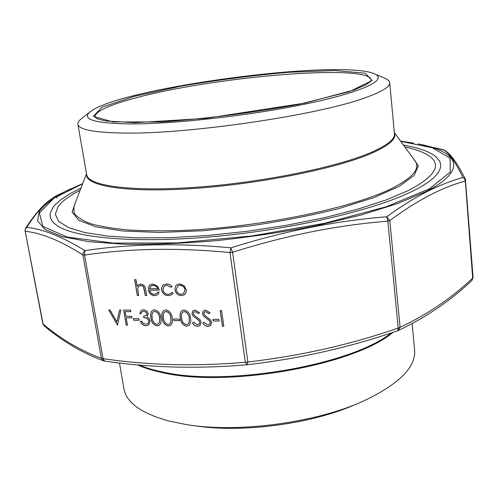 <?xml version="1.0" encoding="UTF-8"?>
<svg xmlns="http://www.w3.org/2000/svg" width="498" height="498" viewBox="0 0 498 498"><rect width="100%" height="100%" fill="white"/><g stroke="black" fill="none" stroke-linecap="round" stroke-linejoin="round"><path stroke-width="0.75" d="M81.84 118.375L80.726 119.246C78.597 121.033 77.657 122.701 77.9 124.257C78.752 129.592 93.749 132.524 122.882 133.053C186.675 134.504 318.01 115.243 364.648 97.963C381.835 91.887 390.183 86.783 389.697 82.649C389.529 81.087 388.179 79.724 385.664 78.56L384.356 78.005M130.121 123.934C174.674 124.139 252.94 115.231 308.418 103.391C364.125 91.557 387.562 79.58 374.894 74.015C341.441 58.216 118.063 88.022 89.92 112.038C81.367 119.408 94.763 123.367 130.121 123.934M404.843 146.947C416.664 149.425 425.224 152.774 430.521 156.995C441.552 165.784 434.212 176.946 408.509 190.473L386.267 199.897L357.869 209.135L324.285 217.732L286.916 225.239L247.525 231.253L208.052 235.467L170.459 237.683L136.502 237.857L107.587 236.077L84.685 232.541L68.319 227.518L58.608 221.324L55.322 214.283L57.998 206.701C62.007 201.236 69.384 195.758 80.141 190.273M194.382 425.678C241.804 433.366 312.576 423.923 356.319 404.071M119.47 362.998L123.965 388.832C126.374 402.801 141.662 413.614 169.843 421.271L186.439 424.589C237.901 433.223 316.305 422.765 363.702 400.94C399.079 384.114 416.054 367.151 414.61 350.05L412.145 323.582M146.929 313.759L145.653 311.947L143.617 311.35L141.986 311.835L140.978 313.678L139.683 313.665L141.108 310.478L143.343 309.781C145.821 309.93 147.452 311.262 148.236 313.777L147.053 316.902L148.84 318.216L150.147 320.93L148.802 324.877L145.945 325.773C143.225 325.586 141.37 324.08 140.392 321.26L141.687 321.272L143.163 323.376L145.715 324.223L147.918 323.575L148.871 321.048C147.95 318.739 146.288 317.649 143.885 317.792L143.623 316.23L146.263 315.489L146.991 313.709L145.721 311.897L143.617 311.35M139.123 320.276L133.601 320.226L133.34 318.67L138.867 318.72L139.123 320.276M127.494 325.182L126.218 325.163L123.647 310.073L130.613 310.105L130.874 311.667L125.191 311.63L125.982 316.286L131.659 316.33L131.926 317.886L126.243 317.836L127.494 325.182M149.705 290.16C150.328 292.712 151.859 294.1 154.299 294.324L156.708 293.565L157.872 291.928L159.155 292.575L157.617 294.828L154.685 295.712C151.299 295.407 149.188 293.471 148.348 289.892L148.964 286.107L150.153 284.756L152.824 283.966L157.524 286.182L159.335 290.129L149.705 290.16L159.323 290.079M117.497 325.07L108.745 309.993L110.095 309.999L116.862 321.889L119.539 310.049L120.902 310.055L117.497 325.07M172.196 318.029C172.874 320.893 172.42 323.277 170.833 325.188L168.38 326.034C164.527 324.97 162.466 322.274 162.186 317.948C161.445 315.047 161.881 312.62 163.481 310.677L165.815 309.893C169.737 310.933 171.866 313.647 172.196 318.029M201.173 322.218L200.034 325.48L197.501 326.364C195.334 326.153 193.641 325.013 192.415 322.934L193.566 322.162L197.258 324.777L199.169 324.117L199.816 322.181L199.044 320.656L193.162 316.025L191.96 313.653L192.894 310.802L195.123 310.042L199.555 312.7L198.472 313.653L195.216 311.636L193.84 312.072L193.305 313.597L194.6 315.614L199.891 319.654L201.173 322.218M211.681 322.318L210.561 325.561L207.959 326.483C205.78 326.271 204.074 325.126 202.848 323.04L204.012 322.268L207.728 324.889L209.677 324.204L210.312 322.287L209.54 320.749L203.626 316.099L202.425 313.721L203.34 310.889L205.624 310.092L210.081 312.769L208.986 313.721L205.711 311.698L204.305 312.146L203.775 313.665L205.076 315.688L210.393 319.747L211.681 322.318M219.126 321.011L213.244 320.961L213.007 319.355L218.896 319.411L219.126 321.011M223.82 326.265L222.438 326.252L220.172 310.565L221.554 310.578L223.82 326.265M138.618 295.526L137.317 295.526L134.684 279.689L135.991 279.683L137.099 286.387L138.512 284.725L140.766 284.028C143.779 284.526 145.422 286.431 145.696 289.749L146.642 295.519L145.335 295.519L143.474 286.829L141.581 285.503L139.017 285.958L137.641 288.429L138.618 295.526M190.535 318.178C191.188 321.011 190.74 323.389 189.19 325.325L186.613 326.24C182.71 325.169 180.631 322.455 180.376 318.098C179.66 315.215 180.089 312.794 181.67 310.827L184.111 309.986C188.082 311.032 190.224 313.765 190.535 318.178M179.635 320.65L173.927 320.594L173.678 319.019L179.386 319.069L179.635 320.65M174.923 289.817L175.788 285.746L176.753 284.738L179.678 283.823L184.154 285.696L186.289 289.78L186.177 292.208L184.553 294.735L181.509 295.694C178.004 295.389 175.813 293.434 174.923 289.817L175.788 285.746M161.576 289.917L161.595 287.844L162.56 285.715L163.381 284.924L166.699 283.891L169.644 284.532L172.109 286.549L171.1 287.284L166.818 285.298L164.278 286.07L162.883 289.786C163.668 292.643 165.454 294.15 168.249 294.306L170.845 293.49L171.891 292.301L173.13 293.067L171.891 294.635L168.449 295.7C164.869 295.501 162.572 293.571 161.576 289.917L161.85 287.097L163.325 284.968M160.873 317.936C161.564 320.818 161.109 323.208 159.497 325.107L157.119 325.904C153.297 324.845 151.243 322.162 150.95 317.855C150.197 314.941 150.626 312.514 152.245 310.584L154.511 309.837C158.408 310.87 160.524 313.572 160.873 317.936M403.417 144.999L415.251 147.532L425.124 150.664L432.787 154.392L435.713 156.478L439.591 161.072L440.487 163.581L440.643 166.214L440.045 168.965L438.663 171.841L436.478 174.817C432.22 179.846 424.564 185.144 413.514 190.709C376.575 209.465 295.208 229.024 216.008 236.382C136.738 243.79 74.582 238.075 56.915 225.463L54.027 223.16L51.941 220.751L50.64 218.249L50.105 215.665L50.317 213.013L52.85 207.56L55.129 204.784L61.547 199.175L70.255 193.566L81.006 188.02M64.304 191.923L57.276 195.359C47.36 200.302 37.176 210.99 26.718 227.424C42.766 228.862 62.157 236.606 84.897 250.637C129.829 243.877 178.508 242.937 230.923 247.817C284.128 231.103 336.088 220.757 386.809 216.767C400.678 206.589 413.963 198.266 426.649 191.805C439.342 185.412 451.449 180.637 462.984 177.481C455.384 162.037 448.928 152.824 443.612 149.836L417.984 143.866M25.423 228.576L25.473 228.495C36.198 211.687 46.8 200.638 57.276 195.359L70.648 188.823M104.555 361.019L103.042 358.66C148.678 365.351 196.1 366.54 245.302 362.233L247.855 361.971L247.238 364.735L245.302 362.233L229.983 252.548L230.923 247.817L232.603 252.256L247.855 361.971C300.362 355.927 350.48 344.616 398.213 328.039L397.877 330.647C350.075 347.268 299.939 358.616 247.469 364.704M24.962 231.084L25.473 228.495L26.718 227.424L25.491 228.831L25.149 230.997L43.102 324.067C61.254 339.3 80.682 350.716 101.38 358.311L82.88 254.883C60.389 240.69 41.166 232.834 25.205 231.309L42.847 323.756L44.067 325.779C62.474 341.267 82.313 352.958 103.578 360.851L101.38 358.311L103.042 358.66L84.567 255.088L82.88 254.883L83.278 252.511L84.897 250.637L84.567 255.088C129.281 248.384 177.755 247.537 229.983 252.548L232.603 252.256C285.472 235.523 337.214 225.158 387.842 221.168L386.809 216.767L389.791 220.552L400.099 327.31C427.284 314.531 451.481 298.14 472.689 278.145L465.325 181.048C442.373 187.167 417.193 200.339 389.791 220.552L387.842 221.168L398.213 328.039L400.099 327.31L398.064 330.591M56.716 198.005L57.158 195.87M58.005 195.004L58.359 194.799M462.984 177.481L465.362 179.23L465.742 180.6L465.325 181.048L464.653 178.882L462.984 177.481M443.892 149.91L444.807 150.365M104.138 360.982L104.312 361.025C150.135 367.773 197.75 369.012 247.157 364.741L247.213 364.735C299.871 358.635 350.119 347.268 397.983 330.628L398.338 330.491C425.946 317.413 450.478 300.742 471.93 280.467L473.088 277.567L465.362 179.23C457.637 163.556 450.696 153.876 444.533 150.191L420.212 144.32C458.172 152.014 468.786 169.731 426.02 191.531L397.746 203.526L360.446 215.204L315.881 225.781C283.343 232.049 250.089 237.023 216.113 240.69C182.797 243.454 152.164 244.636 124.226 244.244L88.463 241.636L61.827 236.519L44.926 229.416L37.611 220.875L39.161 211.451C44.179 204.896 52.663 198.335 64.622 191.767L82.712 183.6M138.612 295.476L137.317 295.526M137.386 295.476L134.759 279.689M138.481 284.75L137.099 286.387M146.636 295.47L145.335 295.519M145.397 295.47L143.885 287.639M143.953 287.589L142.708 285.908L140.766 285.422M140.828 285.373L138.998 285.97M223.807 326.209L222.438 326.252M222.494 326.196L220.234 310.571M219.12 320.961L213.244 320.961M213.3 320.905L213.069 319.361M210.648 325.474L207.959 326.483M208.021 326.427C205.842 326.221 204.143 325.076 202.916 322.997M209.733 324.148L210.312 322.287M210.374 322.231L209.54 320.749M209.602 320.693L203.626 316.099M203.682 316.049L202.425 313.721M202.481 313.665L203.327 310.901M210.081 312.763L208.986 313.721M209.042 313.665L205.711 311.698M205.767 311.642L204.361 312.097M200.121 325.399L197.501 326.364M197.557 326.308C195.397 326.103 193.703 324.964 192.483 322.891M199.225 324.061L199.816 322.181M199.872 322.131L199.044 320.656M199.107 320.6L193.162 316.025M193.224 315.969L191.96 313.653M192.023 313.597L192.882 310.814M199.555 312.7L198.472 313.653M198.528 313.603L195.216 311.636M195.278 311.586L193.903 312.016M189.19 325.325L186.613 326.24M186.675 326.184C182.772 325.113 180.693 322.399 180.438 318.041L180.376 318.098M180.438 318.041C179.741 315.222 180.145 312.819 181.652 310.845M188.288 323.937L189.277 321.988L189.246 318.11C189.059 314.699 187.466 312.501 184.459 311.524L182.629 312.221C181.421 313.821 181.11 315.782 181.714 318.098C181.838 321.509 183.401 323.694 186.42 324.659L188.219 323.999L189.215 322.044L189.19 318.16C189.003 314.748 187.404 312.557 184.397 311.58L182.704 312.159M179.622 320.594L173.927 320.594M173.989 320.544L173.752 319.019M170.932 325.107L168.38 326.034M168.442 325.978C164.589 324.914 162.529 322.218 162.248 317.892L162.186 317.948M162.248 317.892C161.533 315.053 161.931 312.651 163.456 310.696M169.967 323.793L170.982 321.814L170.932 317.961C170.727 314.568 169.139 312.389 166.17 311.424L164.421 312.072C163.188 313.653 162.877 315.614 163.506 317.948C163.643 321.335 165.199 323.507 168.175 324.466L169.893 323.856L170.92 321.87L170.87 318.01C170.665 314.624 169.077 312.445 166.108 311.474L164.496 312.009M117.385 325.013L108.838 309.993M119.595 310.049L116.862 321.889M175.85 285.696L176.703 284.775M184.658 294.648L181.509 295.694M181.571 295.644C178.066 295.339 175.869 293.378 174.985 289.761M183.756 293.428L185.001 289.743C184.322 286.973 182.642 285.454 179.952 285.18L177.649 285.97M184.939 289.792C184.26 287.029 182.579 285.503 179.89 285.23L177.68 285.945L176.267 289.817C176.939 292.569 178.614 294.057 181.291 294.287L183.669 293.503L185.001 289.743M172.109 286.549L171.1 287.284M171.163 287.234L166.818 285.298M166.886 285.248L164.24 286.101M170.939 293.415L171.91 292.314M172.015 294.536L168.449 295.7M168.517 295.65C164.931 295.451 162.641 293.521 161.638 289.867M156.789 293.503L157.91 291.946M157.723 294.748L154.685 295.712M154.754 295.663C151.361 295.358 149.251 293.422 148.416 289.842L148.348 289.892M148.416 289.842L148.964 286.107M149.033 286.057L150.122 284.781M153.179 285.31L150.521 286.443L149.618 288.765L157.847 288.691C156.907 286.524 155.351 285.398 153.179 285.31L150.994 286.014M157.785 288.74C156.839 286.574 155.283 285.447 153.116 285.36M127.488 325.126L126.218 325.163M126.287 325.113L123.722 310.073M130.868 311.611L125.191 311.63M131.914 317.83L126.243 317.836M139.116 320.22L133.601 320.226M133.669 320.17L133.414 318.67M143.685 311.294L142.055 311.779M140.996 313.622L139.683 313.665M139.751 313.616L141.096 310.491M148.896 324.802L145.945 325.773M146.007 325.723C143.312 325.536 141.463 324.049 140.48 321.26M147.993 323.519L148.871 321.048M148.933 320.992C148.012 318.683 146.35 317.6 143.947 317.736L143.885 317.792M143.947 317.736L143.698 316.23M146.331 315.433L146.991 313.709M159.597 325.026L157.119 325.904M157.181 325.848C153.359 324.789 151.305 322.106 151.012 317.799L150.95 317.855M151.012 317.799C150.278 314.948 150.682 312.545 152.22 310.603M158.65 323.7L159.684 321.702L159.615 317.867C159.404 314.493 157.822 312.327 154.878 311.356L153.172 311.978M154.816 311.412L153.185 311.972C151.927 313.553 151.616 315.514 152.251 317.861C152.407 321.229 153.957 323.389 156.907 324.341L158.576 323.762L159.621 321.758L159.553 317.917C159.335 314.543 157.76 312.377 154.816 311.412L154.878 311.356M77.9 124.257L86.696 174.767C87.903 185.692 130.003 191.973 195.471 187.304C260.815 182.704 335.926 167.477 370.132 152.836C386.952 145.578 395.063 139.197 394.46 133.707L389.697 82.649M134.006 96.438L180.842 86.21C216.891 80.06 252.835 75.416 288.666 72.278L334.799 70.523L365.264 73.194L372.043 80.489L349.447 91.632L298.346 104.456C252.33 112.797 206.819 118.63 161.825 121.942L113.121 121.954L93.219 116.339L102.158 107.095L134.006 96.438M135.394 98.013C108.9 105.034 95.411 111.315 94.925 116.849L96.058 118.088C96.12 118.505 99.419 119.476 105.95 121.014L134.883 122.695L205.506 118.4L304.764 103.105L353.767 90.082L366.098 84.716L370.282 81.753L371.327 79.973C368.452 63.215 212.017 76.953 135.394 98.013M412.854 157.866L418.301 165.878L414.106 175.489L399.408 186.252L374.123 197.532L339.2 208.494C311.729 215.379 282.036 221.174 250.133 225.874L203.103 230.736L159.628 232.454L123.05 231.028L95.691 226.777L78.684 220.241L72.117 212.067L75.279 202.91M394.391 133.003C396.881 138.805 388.894 145.727 370.444 153.77C335.403 168.853 257.223 184.453 190.921 188.655C124.475 192.931 84.399 185.667 86.571 174.07M86.509 173.721L73.941 206.39L74.046 212.789C76.592 216.817 81.989 220.409 90.25 223.558C100.185 226.385 112.872 228.52 128.316 229.964C145.211 230.954 164.103 231.091 185.007 230.369C260.771 227.069 352.304 207.952 391.191 188.723C412.73 177.886 420.685 168.604 415.058 160.873L394.36 132.642M393.04 332.309C354.694 365.246 226.553 388.191 161.9 372.498C152.276 370.456 144.096 367.91 137.373 364.866M139.11 365.022C145.441 367.673 152.936 369.914 161.589 371.745C225.264 387.114 351.14 365.258 391.297 332.894M82.643 183.768L53.933 198.241L39.379 212.901L42.872 226.428L67.348 237.104L113.326 243.099L177.344 242.906L251.484 236.002L324.839 223.229L386.672 206.626L429.469 188.792L450.292 172.065L450.111 158.103L432.22 147.763L400.722 141.326M413.633 143.063L400.616 141.177M471.93 280.467L473.088 277.567M89.92 112.038L80.726 119.246M374.894 74.015L385.664 78.56M435.482 175.925L436.478 174.817M58.173 226.273L56.915 225.463M42.847 323.756L44.067 325.779"/></g></svg>
